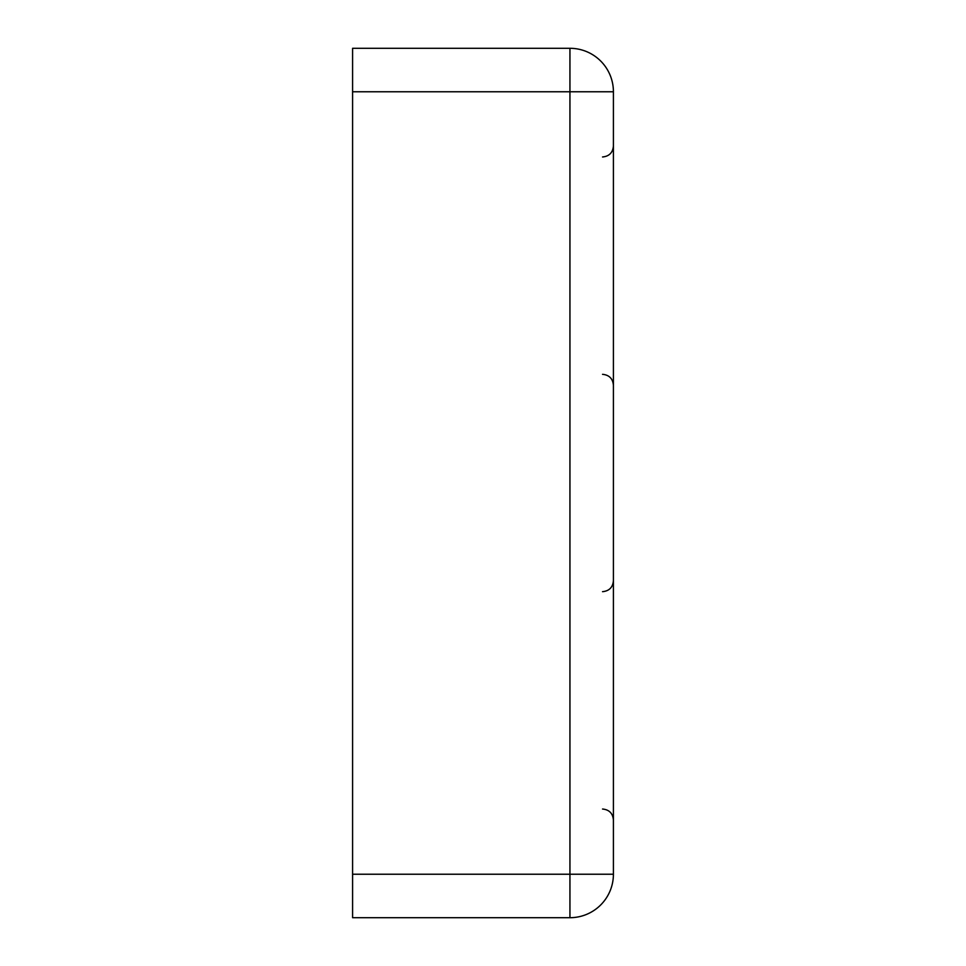 <?xml version="1.0" encoding="UTF-8"?>
<svg xmlns="http://www.w3.org/2000/svg" width="966" height="966" viewBox="0 0 966 966"><rect width="100%" height="100%" fill="white"/><g stroke="black" fill="none" stroke-linecap="round" stroke-linejoin="round"><path stroke-width="1.45" d="M352.59 91.77L352.59 48.3L569.94 48.3A43.47 43.47 0 0 1 613.41 91.77L613.41 874.23A43.47 43.47 0 0 1 569.94 917.7L352.59 917.7L352.59 874.23L569.94 874.23L569.94 91.77L352.59 91.77L352.59 874.23M569.94 91.77L569.94 48.3A43.47 43.47 0 0 1 613.41 91.77L569.94 91.77M569.94 917.7L569.94 874.23L613.41 874.23A43.47 43.47 0 0 1 569.94 917.7M602.543 374.325C609.148 374.965 612.77 378.587 613.41 385.192M602.543 809.025C609.148 809.665 612.77 813.287 613.41 819.893M602.543 591.675C609.148 591.035 612.77 587.413 613.41 580.808M602.543 156.975C609.148 156.335 612.77 152.713 613.41 146.108"/></g></svg>
